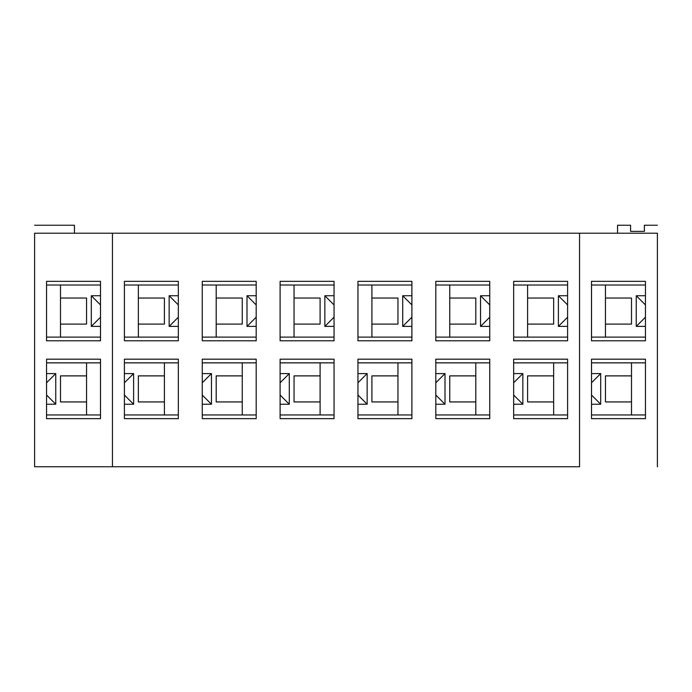 <?xml version="1.0" encoding="UTF-8"?>
<svg xmlns="http://www.w3.org/2000/svg" width="692" height="692" viewBox="0 0 692 692"><rect width="100%" height="100%" fill="white"/><g stroke="black" fill="none" stroke-linecap="round" stroke-linejoin="round"><path stroke-width="1.04" d="M617.558 233.213L617.558 225.237L617.558 233.213M657.4 233.213L657.4 466.763L657.4 233.213L579.55 233.213L657.4 233.213M657.4 225.237L644.373 225.237L644.373 231.37L630.585 231.37L630.585 225.237L617.558 225.237L630.585 225.237L630.585 231.37L644.373 231.37L644.373 225.237L657.4 225.237M579.55 466.763L112.45 466.763L579.55 466.763L579.55 233.213L579.55 466.763M645.446 340.793L591.504 340.793L591.504 281.333L645.446 281.333L645.446 340.793L645.446 281.333L591.504 281.333L591.504 340.793L645.446 340.793M591.504 359.183L645.446 359.183L645.446 418.643L591.504 418.643L591.504 359.183L591.504 418.643L645.446 418.643L645.446 359.183L591.504 359.183M605.448 324.09L631.502 324.09L631.502 298.036L605.448 298.036L605.448 337.108L605.448 298.036L631.502 298.036L631.502 324.09L605.448 324.09M605.448 401.94L631.502 401.94L631.502 375.886L605.448 375.886L605.448 401.94L605.448 375.886L631.502 375.886L631.502 362.859L631.502 401.94L605.448 401.94M579.55 233.213L112.45 233.213L112.45 466.763L112.45 233.213L579.55 233.213M334.046 340.793L280.104 340.793L280.104 281.333L334.046 281.333L334.046 340.793L334.046 281.333L280.104 281.333L280.104 340.793L334.046 340.793M178.346 340.793L124.404 340.793L124.404 281.333L178.346 281.333L178.346 340.793L178.346 281.333L124.404 281.333L124.404 340.793L178.346 340.793M280.104 359.183L334.046 359.183L334.046 418.643L280.104 418.643L280.104 359.183L280.104 418.643L334.046 418.643L334.046 359.183L280.104 359.183M202.254 359.183L256.196 359.183L256.196 418.643L202.254 418.643L202.254 359.183L202.254 418.643L256.196 418.643L256.196 359.183L202.254 359.183M124.404 359.183L178.346 359.183L178.346 418.643L124.404 418.643L124.404 359.183L124.404 418.643L178.346 418.643L178.346 359.183L124.404 359.183M256.196 340.793L202.254 340.793L202.254 281.333L256.196 281.333L256.196 340.793L256.196 281.333L202.254 281.333L202.254 340.793L256.196 340.793M489.746 340.793L435.804 340.793L435.804 281.333L489.746 281.333L489.746 340.793L489.746 281.333L435.804 281.333L435.804 340.793L489.746 340.793M357.954 359.183L411.896 359.183L411.896 418.643L357.954 418.643L357.954 359.183L357.954 418.643L411.896 418.643L411.896 359.183L357.954 359.183M435.804 359.183L489.746 359.183L489.746 418.643L435.804 418.643L435.804 359.183L435.804 418.643L489.746 418.643L489.746 359.183L435.804 359.183M513.654 359.183L567.596 359.183L567.596 418.643L513.654 418.643L513.654 359.183L513.654 418.643L567.596 418.643L567.596 359.183L513.654 359.183M411.896 340.793L357.954 340.793L357.954 281.333L411.896 281.333L411.896 340.793L411.896 281.333L357.954 281.333L357.954 340.793L411.896 340.793M567.596 340.793L513.654 340.793L513.654 281.333L567.596 281.333L567.596 340.793L567.596 281.333L513.654 281.333L513.654 340.793L567.596 340.793M527.598 324.09L553.652 324.09L553.652 298.036L527.598 298.036L527.598 337.108L527.598 298.036L553.652 298.036L553.652 324.09L527.598 324.09M371.898 401.94L397.952 401.94L397.952 375.886L371.898 375.886L371.898 401.94L371.898 375.886L397.952 375.886L397.952 362.859L397.952 401.94L371.898 401.94M449.748 401.94L475.802 401.94L475.802 375.886L449.748 375.886L449.748 401.94L449.748 375.886L475.802 375.886L475.802 362.859L475.802 401.94L449.748 401.94M527.598 401.94L553.652 401.94L553.652 375.886L527.598 375.886L527.598 401.94L527.598 375.886L553.652 375.886L553.652 362.859L553.652 401.94L527.598 401.94M371.898 324.09L397.952 324.09L397.952 298.036L371.898 298.036L371.898 337.108L371.898 298.036L397.952 298.036L397.952 324.09L371.898 324.09M449.748 324.09L475.802 324.09L475.802 298.036L449.748 298.036L449.748 337.108L449.748 298.036L475.802 298.036L475.802 324.09L449.748 324.09M605.448 285.009L605.448 298.036L605.448 285.009M631.502 414.958L631.502 401.94L631.502 414.958M645.446 285.009L591.504 285.009L645.446 285.009M645.446 337.108L591.504 337.108L645.446 337.108M636.251 295.735L645.446 295.735L636.251 295.735L645.446 304.93L636.251 295.735L636.251 326.382L645.446 317.187L636.251 326.382L645.446 326.382L636.251 326.382L636.251 295.735M591.504 362.859L645.446 362.859L591.504 362.859M645.446 414.958L591.504 414.958L645.446 414.958M600.699 404.232L591.504 404.232L600.699 404.232L591.504 395.037L600.699 404.232L600.699 373.585L591.504 382.78L600.699 373.585L591.504 373.585L600.699 373.585L600.699 404.232M527.598 285.009L527.598 298.036L527.598 285.009M397.952 414.958L397.952 401.94L397.952 414.958M475.802 414.958L475.802 401.94L475.802 414.958M553.652 414.958L553.652 401.94L553.652 414.958M371.898 285.009L371.898 298.036L371.898 285.009M449.748 285.009L449.748 298.036L449.748 285.009M357.954 414.958L411.896 414.958L357.954 414.958M513.654 414.958L567.596 414.958L513.654 414.958M435.804 414.958L489.746 414.958L435.804 414.958M489.746 337.108L435.804 337.108L489.746 337.108M435.804 285.009L489.746 285.009L435.804 285.009M480.551 295.735L489.746 295.735L480.551 295.735L489.746 304.93L480.551 295.735L480.551 326.382L489.746 317.187L480.551 326.382L489.746 326.382L480.551 326.382L480.551 295.735M357.954 362.859L411.896 362.859L357.954 362.859M367.149 404.232L357.954 404.232L367.149 404.232L357.954 395.037L367.149 404.232L367.149 373.585L357.954 382.78L367.149 373.585L357.954 373.585L367.149 373.585L367.149 404.232M435.804 362.859L489.746 362.859L435.804 362.859M444.999 404.232L435.804 404.232L444.999 404.232L435.804 395.037L444.999 404.232L444.999 373.585L435.804 382.78L444.999 373.585L435.804 373.585L444.999 373.585L444.999 404.232M513.654 362.859L567.596 362.859L513.654 362.859M522.849 404.232L513.654 404.232L522.849 404.232L513.654 395.037L522.849 404.232L522.849 373.585L513.654 382.78L522.849 373.585L513.654 373.585L522.849 373.585L522.849 404.232M411.896 337.108L357.954 337.108L411.896 337.108M357.954 285.009L411.896 285.009L357.954 285.009M402.701 295.735L411.896 295.735L402.701 295.735L411.896 304.93L402.701 295.735L402.701 326.382L411.896 317.187L402.701 326.382L411.896 326.382L402.701 326.382L402.701 295.735M567.596 337.108L513.654 337.108L567.596 337.108M513.654 285.009L567.596 285.009L513.654 285.009M558.401 295.735L567.596 295.735L558.401 295.735L567.596 304.93L558.401 295.735L558.401 326.382L567.596 317.187L558.401 326.382L567.596 326.382L558.401 326.382L558.401 295.735M74.442 225.237L74.442 233.213L74.442 225.237L34.6 225.237L74.442 225.237M34.6 466.763L34.6 233.213L112.45 233.213L34.6 233.213L34.6 466.763L112.45 466.763L34.6 466.763M294.048 324.09L320.102 324.09L320.102 298.036L294.048 298.036L294.048 337.108L294.048 298.036L320.102 298.036L320.102 324.09L294.048 324.09M138.348 401.94L164.402 401.94L164.402 375.886L138.348 375.886L138.348 401.94L138.348 375.886L164.402 375.886L164.402 362.859L164.402 401.94L138.348 401.94M216.198 401.94L242.252 401.94L242.252 375.886L216.198 375.886L216.198 401.94L216.198 375.886L242.252 375.886L242.252 362.859L242.252 401.94L216.198 401.94M294.048 401.94L320.102 401.94L320.102 375.886L294.048 375.886L294.048 401.94L294.048 375.886L320.102 375.886L320.102 362.859L320.102 401.94L294.048 401.94M138.348 324.09L164.402 324.09L164.402 298.036L138.348 298.036L138.348 337.108L138.348 298.036L164.402 298.036L164.402 324.09L138.348 324.09M216.198 324.09L242.252 324.09L242.252 298.036L216.198 298.036L216.198 337.108L216.198 298.036L242.252 298.036L242.252 324.09L216.198 324.09M100.496 340.793L46.554 340.793L46.554 281.333L100.496 281.333L100.496 340.793L100.496 281.333L46.554 281.333L46.554 340.793L100.496 340.793M46.554 359.183L100.496 359.183L100.496 418.643L46.554 418.643L46.554 359.183L46.554 418.643L100.496 418.643L100.496 359.183L46.554 359.183M60.498 324.09L86.552 324.09L86.552 298.036L60.498 298.036L60.498 337.108L60.498 298.036L86.552 298.036L86.552 324.09L60.498 324.09M60.498 401.94L86.552 401.94L86.552 375.886L60.498 375.886L60.498 401.94L60.498 375.886L86.552 375.886L86.552 362.859L86.552 401.94L60.498 401.94M294.048 285.009L294.048 298.036L294.048 285.009M164.402 414.958L164.402 401.94L164.402 414.958M242.252 414.958L242.252 401.94L242.252 414.958M320.102 414.958L320.102 401.94L320.102 414.958M138.348 285.009L138.348 298.036L138.348 285.009M216.198 285.009L216.198 298.036L216.198 285.009M334.046 285.009L280.104 285.009L334.046 285.009M178.346 285.009L124.404 285.009L178.346 285.009M256.196 285.009L202.254 285.009L256.196 285.009M256.196 337.108L202.254 337.108L256.196 337.108M247.001 295.735L256.196 295.735L247.001 295.735L256.196 304.93L247.001 295.735L247.001 326.382L256.196 317.187L247.001 326.382L256.196 326.382L247.001 326.382L247.001 295.735M124.404 362.859L178.346 362.859L124.404 362.859M178.346 414.958L124.404 414.958L178.346 414.958M133.599 404.232L124.404 404.232L133.599 404.232L124.404 395.037L133.599 404.232L133.599 373.585L124.404 382.78L133.599 373.585L124.404 373.585L133.599 373.585L133.599 404.232M202.254 362.859L256.196 362.859L202.254 362.859M256.196 414.958L202.254 414.958L256.196 414.958M211.449 404.232L202.254 404.232L211.449 404.232L202.254 395.037L211.449 404.232L211.449 373.585L202.254 382.78L211.449 373.585L202.254 373.585L211.449 373.585L211.449 404.232M280.104 362.859L334.046 362.859L280.104 362.859M334.046 414.958L280.104 414.958L334.046 414.958M289.299 404.232L280.104 404.232L289.299 404.232L280.104 395.037L289.299 404.232L289.299 373.585L280.104 382.78L289.299 373.585L280.104 373.585L289.299 373.585L289.299 404.232M178.346 337.108L124.404 337.108L178.346 337.108M169.151 295.735L178.346 295.735L169.151 295.735L178.346 304.93L169.151 295.735L169.151 326.382L178.346 317.187L169.151 326.382L178.346 326.382L169.151 326.382L169.151 295.735M334.046 337.108L280.104 337.108L334.046 337.108M324.851 295.735L334.046 295.735L324.851 295.735L334.046 304.93L324.851 295.735L324.851 326.382L334.046 317.187L324.851 326.382L334.046 326.382L324.851 326.382L324.851 295.735M60.498 285.009L60.498 298.036L60.498 285.009M86.552 414.958L86.552 401.94L86.552 414.958M100.496 285.009L46.554 285.009L100.496 285.009M100.496 337.108L46.554 337.108L100.496 337.108M91.301 295.735L100.496 295.735L91.301 295.735L100.496 304.93L91.301 295.735L91.301 326.382L100.496 317.187L91.301 326.382L100.496 326.382L91.301 326.382L91.301 295.735M46.554 362.859L100.496 362.859L46.554 362.859M100.496 414.958L46.554 414.958L100.496 414.958M55.749 404.232L46.554 404.232L55.749 404.232L46.554 395.037L55.749 404.232L55.749 373.585L46.554 382.78L55.749 373.585L46.554 373.585L55.749 373.585L55.749 404.232"/></g></svg>
